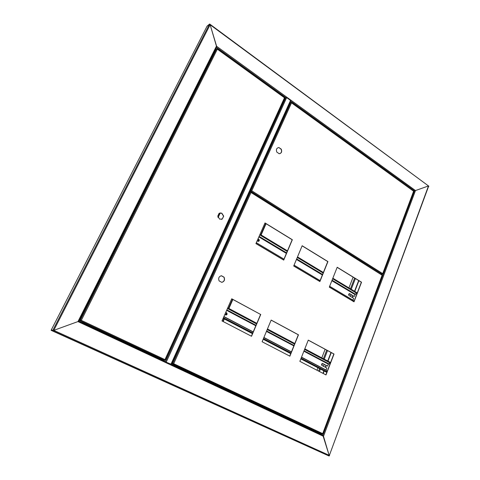 <?xml version="1.0" encoding="UTF-8"?>
<svg xmlns="http://www.w3.org/2000/svg" width="480" height="480" viewBox="0 0 480 480"><rect width="100%" height="100%" fill="white"/><g stroke="black" fill="none" stroke-linecap="round" stroke-linejoin="round"><path stroke-width="0.72" d="M78.48 321.816L216.756 46.716L210.132 24.75L209.514 24.516M322.674 435.978L323.502 436.32L329.13 455.298L53.064 330.036L52.716 330.348L51.27 329.97L206.952 26.394L209.442 24.312L207.09 26.136L209.646 24.006L210.132 24.75L216.45 46.17L216.99 46.56L216.612 47.01M413.76 190.98L415.086 190.278L415.476 190.56L415.044 190.374M428.478 186.306L428.49 185.946L415.476 190.56L428.49 185.946L428.628 186.234M428.874 186.228L209.694 24.036M415.086 190.278L216.99 46.56L216.474 47.28M53.064 330.036L52.536 330.708L51.09 330.324L329.01 455.982L329.598 455.514L329.13 455.298L322.902 435.372L171.36 364.47M165.852 361.89L78.828 321.18L78.642 321.894L77.964 321.576L78.486 321.858M53.772 330.36L77.964 321.576L53.772 330.36L210.132 24.75L428.49 185.946L329.358 455.418M51.09 330.324L51.27 329.97L52.716 330.348L52.98 330.024L209.304 24.576M78.648 321.528L78.564 321.858M317.382 432.786L317.61 432.186L317.382 432.786M82.518 322.83L82.83 322.2L82.518 322.83L163.992 360.954M165.54 361.596L164.778 361.392M166.08 362.172L164.478 361.248M284.736 98.16L286.65 97.614L290.532 100.428L290.568 101.196M164.232 360.204L163.998 361.026M171.492 364.332L166.194 362.202L286.65 97.614M290.532 100.428L170.874 364.416M217.968 217.212L219.93 212.97L221.622 213.18L223.566 216.186L222.282 218.988L221.37 219.402M276.834 152.124C275.904 149.496 276.588 147.966 278.886 147.54L281.25 149.142C282.174 151.758 281.49 153.288 279.204 153.726L276.834 152.124M278.886 147.54L281.082 149.202C281.94 151.218 281.568 152.694 279.972 153.63M250.776 191.862L250.548 191.406L251.79 190.812L250.416 190.962L250.332 190.218M289.5 103.662L290.82 102.408L291.516 102.864L291.006 102.402M291.408 102.408L413.826 191.298M382.554 274.176L382.704 273.636L382.338 274.308L381.384 274.338M251.634 190.854L251.094 191.01L251.79 190.812L291.516 102.864L413.61 191.226L382.704 273.636L251.79 190.812M290.82 102.408L250.83 190.848L251.094 191.01L250.674 191.124L251.094 191.01L250.962 191.292L382.338 274.308M250.416 190.962L250.548 191.406M350.742 295.164L350.736 295.998M323.886 364.95L323.712 365.79L324.036 365.118M350.694 295.98L350.94 295.362M316.998 370.254L317.94 367.818M320.892 360.21L321.018 359.88M321.804 357.852L325.128 349.284M348.936 287.898L353.106 277.146M222.426 218.958L219.642 219.15L217.764 216.174L219.066 213.366L221.772 213.144L223.716 216.15L222.282 218.988M217.248 48.72L284.7 97.554L284.754 98.022M164.934 360.102L165.246 360.156L164.988 359.622L164.73 360.36L162.12 359.346L79.878 320.766L81.312 320.358L79.71 320.262L87.354 304.656L88.122 304.716L80.268 320.352L81.162 320.364L80.052 320.418L80.61 320.514L80.436 320.862L164.742 360.336M209.568 61.902L214.176 52.242L215.802 49.368L216.648 48.732L217.338 49.182L216.93 48.756M209.388 61.776L210.504 60.972L209.184 62.178L206.19 68.136L207.096 67.764L205.986 68.544L153.702 172.596L154.674 172.164L153.48 173.046L150.138 179.688L151.104 179.28L149.91 180.144L91.608 296.19L92.388 296.214L92.13 296.724L91.35 296.694L87.606 304.146L88.38 304.206L88.122 304.716M153.702 172.596L154.47 172.572M150.138 179.688L150.552 179.82M91.608 296.19L92.316 296.364M87.606 304.146L88.314 304.332M79.71 320.262L79.878 320.766M352.926 300.12L353.634 298.272L349.068 295.554C348.348 294.42 348.564 293.796 349.728 293.688L354.162 296.436L349.338 293.616M354.336 296.442L355.038 294.612L356.994 292.752L332.85 278.208M257.994 238.926L258.678 239.34C259.44 240.156 259.368 240.84 258.474 241.374M258.03 238.842L258.828 239.316C259.656 240.552 259.404 241.212 258.066 241.29L257.184 240.774M323.37 272.49L297.504 256.908M287.478 250.86L260.016 234.318M353.61 301.572L353.382 300.39L329.646 286.284M301.518 357.15L326.094 370.002L326.844 368.052L321.918 365.454C321.3 364.242 321.588 363.618 322.782 363.564L327.42 366.066L322.482 363.48M327.594 366.096L328.338 364.152L329.022 363.966L330.306 362.37L304.824 348.828M225.726 312.468L226.626 312.972C227.268 313.974 227.052 314.658 225.978 315.024M225.75 312.414L226.77 312.978C227.418 314.304 227.058 314.952 225.69 314.928L224.844 314.484M294.804 343.506L267.456 328.968M256.842 323.328L227.748 307.866M300.846 358.842L326.52 372.234L326.496 370.38L301.464 357.288M326.52 372.234L300.828 358.89M223.134 318.372L252.468 333.672M263.166 339.252L290.736 353.628M223.158 318.324L252.486 333.624M263.19 339.204L290.754 353.58M91.272 296.412L92.232 296.532M87.498 304.668L87.198 304.524M150.906 179.67L150.522 179.886M88.14 304.674L88.032 304.308M302.118 245.844L327.756 261.582L319.752 281.478M264.966 223.038L292.176 239.742L283.602 260.028M231.708 298.842L260.598 314.442L251.4 336.198M271.14 320.13L298.308 334.8L289.74 356.1M337.158 267.354L361.356 282.21L353.874 301.728M308.256 340.176L333.846 353.988L325.854 374.85M221.31 275.742L223.926 277.188C224.94 279.81 224.214 281.526 221.748 282.342M319.896 281.562L293.706 266.022L302.16 245.748L327.936 261.576L319.896 281.562M283.728 260.1L255.936 243.612L265.008 222.942L292.344 239.724L283.728 260.1M260.76 314.448L251.532 336.27L222.006 320.94L231.732 298.776L260.598 314.442M289.884 356.178L262.122 341.766L271.164 320.07L298.476 334.818L289.884 356.178M354.024 301.818L329.304 287.148L337.194 267.258L361.542 282.204L354.024 301.818M326.01 374.934L299.85 361.35L308.28 340.116L334.026 354.018L326.01 374.934M221.448 275.736L224.07 277.182C225.09 279.888 224.322 281.61 221.766 282.348L219.132 280.908C218.112 278.19 218.886 276.468 221.448 275.736M173.442 363.72L172.986 363.828L173.442 363.72M322.716 434.004L322.704 433.626L322.356 434.226L318.57 432.636L173.37 364.614L172.482 364.062L173.694 363.708L172.332 363.594L172.392 362.46M249.426 192.222L250.398 191.976L251.022 192.504L250.74 191.856L250.344 191.97M250.896 191.952L382.308 275.226M250.32 191.976L172.686 363.69L172.986 363.828L172.632 363.732L322.356 434.226M172.332 363.594L172.482 364.062M216.456 47.322L285.852 97.608M290.664 101.094L414.516 190.836L322.686 435.936M78.642 321.894L323.028 436.098M52.536 330.708L329.01 455.982M165.132 361.488L165.69 361.746M171.468 364.452L317.4 432.732M320.448 434.22L320.688 433.59M320.856 434.412L321.096 433.776M323.502 436.32L415.476 190.56M216.45 46.17L77.964 321.576M218.112 217.566L220.26 212.922M285.72 97.68L165.486 361.518M319.446 371.526L320.388 369.09M321.828 365.37L322.554 363.486M323.322 361.494L323.448 361.164M324.234 359.142L327.54 350.586M348.876 295.398L349.56 293.628M351.24 289.284L355.392 278.544M358.662 280.554L354.534 291.276M352.848 295.656L352.176 297.408M330.996 352.452L327.714 360.99M326.934 363.012L326.808 363.342M326.04 365.34L325.308 367.242M323.892 370.92L322.956 373.344M354.618 278.07L350.46 288.816M326.724 350.142L323.412 358.704M322.626 360.732L322.5 361.062M319.56 368.658L318.618 371.094M222.822 321.366L223.944 318.798M225.648 314.904L226.53 312.9M227.46 310.782L227.61 310.434M228.546 308.292L232.506 299.268M257.946 241.224L258.75 239.388M260.772 234.774L265.716 223.5M217.338 49.182L284.472 97.77L164.988 359.622L81.312 320.358L217.338 49.182M216.648 48.732L210.504 60.972M210.3 61.38L207.3 67.356M207.096 67.764L154.674 172.164M154.446 172.614L151.104 179.28M150.87 179.736L92.388 296.214M92.13 296.724L88.38 304.206M258.876 236.91L286.392 253.422M296.442 259.452L322.362 275.004M331.86 280.704L355.038 294.612M259.038 236.544L286.548 253.062M296.592 259.092L322.5 274.65M331.998 280.35L355.314 294.348M259.116 236.37L286.62 252.888M296.664 258.918L322.572 274.476M332.07 280.182L355.668 294.354M356.778 293.316L332.628 278.778M323.136 273.066L297.264 257.49M287.226 251.448L259.758 234.906M255.99 243.492L283.65 259.908M293.754 265.908L319.8 281.364M329.346 287.034L353.652 301.458M291.438 351.87L263.91 337.47M253.224 331.878L223.932 316.554M226.656 310.356L255.804 325.776M266.442 331.404L293.844 345.9M303.876 351.21L328.338 364.152M291.384 352.014L263.85 337.608M253.164 332.022L223.872 316.698M226.806 310.008L255.948 325.434L226.806 310.014M266.586 331.062L293.976 345.564L266.58 331.068M328.602 363.9L304.008 350.88L328.62 363.9M226.854 309.9L255.996 325.326M266.628 330.96L294.018 345.462L266.634 330.936M329.022 363.966L304.062 350.748L328.962 363.96M330.072 362.964L304.584 349.434M294.558 344.112L267.198 329.592M256.578 323.952L227.466 308.502M223.44 317.682L252.756 332.994M263.448 338.574L291 352.962M301.092 358.23L326.754 371.628M322.704 433.626L173.694 363.708L251.022 192.504L382.11 275.22L322.704 433.626M329.1 456L52.584 330.696M428.634 186.204L329.364 455.406M78.498 321.828L216.756 46.716M290.682 101.052L171.51 364.416M413.838 191.286L382.806 274.062M358.902 280.704L354.78 291.42M353.094 295.8L352.422 297.552M331.254 352.59L327.972 361.128M327.192 363.15L327.066 363.48M326.298 365.478L325.566 367.38M324.156 371.058L323.22 373.482M266.058 223.71L261.12 234.984M259.11 239.568L258.324 241.368M232.872 299.466L228.918 308.49M227.982 310.626L227.826 310.974M226.842 313.218L226.056 315.018M224.316 318.99L223.194 321.558M284.832 97.956L165.246 360.15L164.946 360.042M164.784 360.36L80.49 320.856M80.646 320.514L80.976 320.424M256.332 242.712L283.974 259.14M294.072 265.14L320.1 280.614M256.002 325.302L226.866 309.876M382.374 275.226L322.848 433.998M322.434 434.232L172.902 364.164"/></g></svg>
